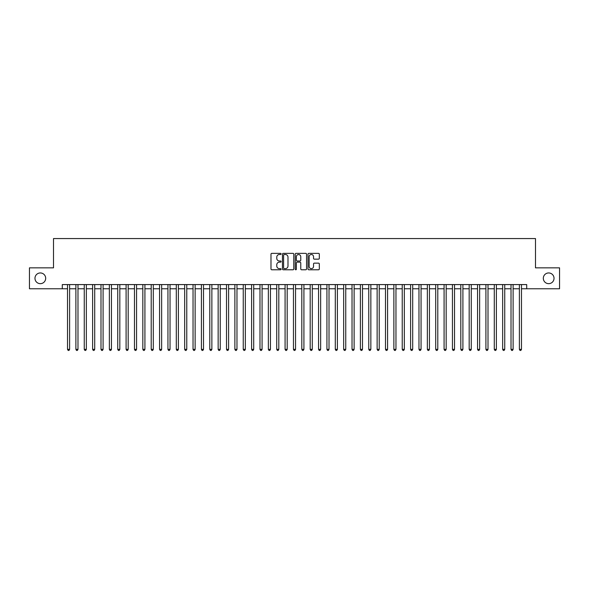 <?xml version="1.0" encoding="UTF-8"?>
<svg xmlns="http://www.w3.org/2000/svg" width="589" height="589" viewBox="0 0 589 589"><rect width="100%" height="100%" fill="white"/><g stroke="black" fill="none" stroke-linecap="round" stroke-linejoin="round"><path stroke-width="0.88" d="M281.115 253.933A0.574 0.574 0 0 0 280.533 253.358L271.809 253.358A0.825 0.825 0 0 0 270.992 254.183L270.992 268.967A0.825 0.825 0 0 0 271.809 269.784L280.533 269.784A0.574 0.574 0 0 0 281.115 269.21A0.574 0.574 0 0 0 280.533 268.636L279.407 268.636A2.628 2.628 0 0 1 276.778 266.007L276.778 264.778A2.628 2.628 0 0 1 279.407 262.149L280.533 262.149A0.574 0.574 0 0 0 281.115 261.575A0.574 0.574 0 0 0 280.533 261.001L279.407 261.001A2.628 2.628 0 0 1 276.778 258.372L276.778 257.135A2.628 2.628 0 0 1 279.407 254.507L280.533 254.507A0.574 0.574 0 0 0 281.115 253.933M543.316 278.31A5.353 5.353 0 0 0 548.668 283.662A5.353 5.353 0 0 0 554.028 278.31A5.353 5.353 0 0 0 548.668 272.95A5.353 5.353 0 0 0 543.316 278.31M34.972 278.31A5.353 5.353 0 0 0 40.332 283.662A5.353 5.353 0 0 0 45.684 278.31A5.353 5.353 0 0 0 40.332 272.95A5.353 5.353 0 0 0 34.972 278.31M318.502 259.153A0.825 0.825 0 0 0 319.326 258.328L319.326 254.183A0.825 0.825 0 0 0 318.502 253.358L308.813 253.358A0.825 0.825 0 0 0 307.988 254.183L307.988 268.967A0.825 0.825 0 0 0 308.813 269.784L318.502 269.784A0.825 0.825 0 0 0 319.326 268.967L319.326 263.953A0.825 0.825 0 0 0 318.502 263.136L314.357 263.136A0.825 0.825 0 0 0 313.532 263.953L313.532 266.442A2.194 2.194 0 0 1 311.338 268.636A2.194 2.194 0 0 1 309.144 266.442L309.144 256.708A2.194 2.194 0 0 1 311.338 254.507A2.194 2.194 0 0 1 313.532 256.708L313.532 258.328A0.825 0.825 0 0 0 314.357 259.153L318.502 259.153M62.294 288.765L29.45 288.765L29.45 267.848L53.511 267.848L53.511 238.56L535.489 238.56L535.489 267.848L559.55 267.848L559.55 288.765L526.706 288.765L526.706 284.583L62.294 284.583L62.294 288.765L67.521 288.765M293.778 254.183A0.825 0.825 0 0 0 292.961 253.358L283.265 253.358A0.825 0.825 0 0 0 282.448 254.183L282.448 268.967A0.825 0.825 0 0 0 283.265 269.784L292.961 269.784A0.825 0.825 0 0 0 293.778 268.967L293.778 254.183M296.039 253.358L305.735 253.358A0.825 0.825 0 0 1 306.552 254.183L306.552 268.967A0.825 0.825 0 0 1 305.735 269.784L301.583 269.784A0.825 0.825 0 0 1 300.765 268.967L300.765 262.966A0.825 0.825 0 0 0 299.941 262.149L297.187 262.149A0.825 0.825 0 0 0 296.37 262.966L296.37 269.21A0.574 0.574 0 0 1 295.796 269.784A0.574 0.574 0 0 1 295.222 269.21L295.222 254.183A0.825 0.825 0 0 1 296.039 253.358M69.612 288.765L75.893 288.765M77.984 288.765L84.256 288.765M86.347 288.765L92.628 288.765M94.719 288.765L100.991 288.765M103.09 288.765L109.363 288.765M111.454 288.765L117.734 288.765M119.825 288.765L126.098 288.765M128.188 288.765L134.469 288.765M136.56 288.765L142.832 288.765M144.923 288.765L151.204 288.765M153.295 288.765L159.567 288.765M161.658 288.765L167.939 288.765M170.03 288.765L176.302 288.765M178.393 288.765L184.674 288.765M186.765 288.765L193.037 288.765M195.136 288.765L201.409 288.765M203.499 288.765L209.78 288.765M211.871 288.765L218.144 288.765M220.234 288.765L226.515 288.765M228.606 288.765L234.878 288.765M236.969 288.765L243.25 288.765M245.341 288.765L251.613 288.765M253.704 288.765L259.985 288.765M262.076 288.765L268.348 288.765M270.439 288.765L276.72 288.765M278.811 288.765L285.083 288.765M287.182 288.765L293.455 288.765M295.545 288.765L301.818 288.765M303.917 288.765L310.189 288.765M312.28 288.765L318.561 288.765M320.652 288.765L326.924 288.765M329.015 288.765L335.296 288.765M337.387 288.765L343.659 288.765M345.75 288.765L352.031 288.765M354.122 288.765L360.394 288.765M362.485 288.765L368.766 288.765M370.856 288.765L377.129 288.765M379.22 288.765L385.5 288.765M387.591 288.765L393.864 288.765M395.963 288.765L402.235 288.765M404.326 288.765L410.607 288.765M412.698 288.765L418.97 288.765M421.061 288.765L427.342 288.765M429.433 288.765L435.705 288.765M437.796 288.765L444.077 288.765M446.167 288.765L452.44 288.765M454.531 288.765L460.812 288.765M462.902 288.765L469.175 288.765M471.266 288.765L477.546 288.765M479.637 288.765L485.91 288.765M488.009 288.765L494.281 288.765M496.372 288.765L502.653 288.765M504.744 288.765L511.016 288.765M513.107 288.765L519.388 288.765M521.479 288.765L526.706 288.765M284.17 254.507A0.574 0.574 0 0 0 283.596 255.081L283.596 268.061A0.574 0.574 0 0 0 284.17 268.636L285.363 268.636A2.628 2.628 0 0 0 287.992 266.007L287.992 257.135A2.628 2.628 0 0 0 285.363 254.507L284.17 254.507M300.765 256.745A2.194 2.194 0 0 0 298.564 254.551A2.194 2.194 0 0 0 296.37 256.745L296.37 260.176A0.825 0.825 0 0 0 297.187 261.001L299.941 261.001A0.825 0.825 0 0 0 300.765 260.176L300.765 256.745M69.612 284.583L69.612 349.351L67.521 349.351L67.521 284.583M69.612 349.351L68.987 350.44L68.155 350.44L67.521 349.351M77.984 284.583L77.984 349.351L75.893 349.351L75.893 284.583M77.984 349.351L77.358 350.44L76.518 350.44L75.893 349.351M86.347 284.583L86.347 349.351L84.256 349.351L84.256 284.583M86.347 349.351L85.722 350.44L84.89 350.44L84.256 349.351M94.719 284.583L94.719 349.351L92.628 349.351L92.628 284.583M94.719 349.351L94.093 350.44L93.253 350.44L92.628 349.351M103.09 284.583L103.09 349.351L100.991 349.351L100.991 284.583M103.09 349.351L102.457 350.44L101.625 350.44L100.991 349.351M111.454 284.583L111.454 349.351L109.363 349.351L109.363 284.583M111.454 349.351L110.828 350.44L109.988 350.44L109.363 349.351M119.825 284.583L119.825 349.351L117.734 349.351L117.734 284.583M119.825 349.351L119.192 350.44L118.36 350.44L117.734 349.351M128.188 284.583L128.188 349.351L126.098 349.351L126.098 284.583M128.188 349.351L127.563 350.44L126.723 350.44L126.098 349.351M136.56 284.583L136.56 349.351L134.469 349.351L134.469 284.583M136.56 349.351L135.934 350.44L135.095 350.44L134.469 349.351M144.923 284.583L144.923 349.351L142.832 349.351L142.832 284.583M144.923 349.351L144.298 350.44L143.458 350.44L142.832 349.351M153.295 284.583L153.295 349.351L151.204 349.351L151.204 284.583M153.295 349.351L152.669 350.44L151.829 350.44L151.204 349.351M161.658 284.583L161.658 349.351L159.567 349.351L159.567 284.583M161.658 349.351L161.033 350.44L160.193 350.44L159.567 349.351M170.03 284.583L170.03 349.351L167.939 349.351L167.939 284.583M170.03 349.351L169.404 350.44L168.564 350.44L167.939 349.351M178.393 284.583L178.393 349.351L176.302 349.351L176.302 284.583M178.393 349.351L177.768 350.44L176.936 350.44L176.302 349.351M186.765 284.583L186.765 349.351L184.674 349.351L184.674 284.583M186.765 349.351L186.139 350.44L185.299 350.44L184.674 349.351M195.136 284.583L195.136 349.351L193.037 349.351L193.037 284.583M195.136 349.351L194.503 350.44L193.671 350.44L193.037 349.351M203.499 284.583L203.499 349.351L201.409 349.351L201.409 284.583M203.499 349.351L202.874 350.44L202.034 350.44L201.409 349.351M211.871 284.583L211.871 349.351L209.78 349.351L209.78 284.583M211.871 349.351L211.237 350.44L210.406 350.44L209.78 349.351M220.234 284.583L220.234 349.351L218.144 349.351L218.144 284.583M220.234 349.351L219.609 350.44L218.769 350.44L218.144 349.351M228.606 284.583L228.606 349.351L226.515 349.351L226.515 284.583M228.606 349.351L227.972 350.44L227.14 350.44L226.515 349.351M236.969 284.583L236.969 349.351L234.878 349.351L234.878 284.583M236.969 349.351L236.344 350.44L235.504 350.44L234.878 349.351M245.341 284.583L245.341 349.351L243.25 349.351L243.25 284.583M245.341 349.351L244.715 350.44L243.875 350.44L243.25 349.351M253.704 284.583L253.704 349.351L251.613 349.351L251.613 284.583M253.704 349.351L253.079 350.44L252.239 350.44L251.613 349.351M262.076 284.583L262.076 349.351L259.985 349.351L259.985 284.583M262.076 349.351L261.45 350.44L260.61 350.44L259.985 349.351M270.439 284.583L270.439 349.351L268.348 349.351L268.348 284.583M270.439 349.351L269.814 350.44L268.982 350.44L268.348 349.351M278.811 284.583L278.811 349.351L276.72 349.351L276.72 284.583M278.811 349.351L278.185 350.44L277.345 350.44L276.72 349.351M287.182 284.583L287.182 349.351L285.083 349.351L285.083 284.583M287.182 349.351L286.548 350.44L285.717 350.44L285.083 349.351M295.545 284.583L295.545 349.351L293.455 349.351L293.455 284.583M295.545 349.351L294.92 350.44L294.08 350.44L293.455 349.351M303.917 284.583L303.917 349.351L301.818 349.351L301.818 284.583M303.917 349.351L303.283 350.44L302.452 350.44L301.818 349.351M312.28 284.583L312.28 349.351L310.189 349.351L310.189 284.583M312.28 349.351L311.655 350.44L310.815 350.44L310.189 349.351M320.652 284.583L320.652 349.351L318.561 349.351L318.561 284.583M320.652 349.351L320.018 350.44L319.186 350.44L318.561 349.351M329.015 284.583L329.015 349.351L326.924 349.351L326.924 284.583M329.015 349.351L328.39 350.44L327.55 350.44L326.924 349.351M337.387 284.583L337.387 349.351L335.296 349.351L335.296 284.583M337.387 349.351L336.761 350.44L335.921 350.44L335.296 349.351M345.75 284.583L345.75 349.351L343.659 349.351L343.659 284.583M345.75 349.351L345.125 350.44L344.285 350.44L343.659 349.351M354.122 284.583L354.122 349.351L352.031 349.351L352.031 284.583M354.122 349.351L353.496 350.44L352.656 350.44L352.031 349.351M362.485 284.583L362.485 349.351L360.394 349.351L360.394 284.583M362.485 349.351L361.86 350.44L361.028 350.44L360.394 349.351M370.856 284.583L370.856 349.351L368.766 349.351L368.766 284.583M370.856 349.351L370.231 350.44L369.391 350.44L368.766 349.351M379.22 284.583L379.22 349.351L377.129 349.351L377.129 284.583M379.22 349.351L378.594 350.44L377.763 350.44L377.129 349.351M387.591 284.583L387.591 349.351L385.5 349.351L385.5 284.583M387.591 349.351L386.966 350.44L386.126 350.44L385.5 349.351M395.963 284.583L395.963 349.351L393.864 349.351L393.864 284.583M395.963 349.351L395.329 350.44L394.497 350.44L393.864 349.351M404.326 284.583L404.326 349.351L402.235 349.351L402.235 284.583M404.326 349.351L403.701 350.44L402.861 350.44L402.235 349.351M412.698 284.583L412.698 349.351L410.607 349.351L410.607 284.583M412.698 349.351L412.064 350.44L411.232 350.44L410.607 349.351M421.061 284.583L421.061 349.351L418.97 349.351L418.97 284.583M421.061 349.351L420.436 350.44L419.596 350.44L418.97 349.351M429.433 284.583L429.433 349.351L427.342 349.351L427.342 284.583M429.433 349.351L428.807 350.44L427.967 350.44L427.342 349.351M437.796 284.583L437.796 349.351L435.705 349.351L435.705 284.583M437.796 349.351L437.171 350.44L436.331 350.44L435.705 349.351M446.167 284.583L446.167 349.351L444.077 349.351L444.077 284.583M446.167 349.351L445.542 350.44L444.702 350.44L444.077 349.351M454.531 284.583L454.531 349.351L452.44 349.351L452.44 284.583M454.531 349.351L453.905 350.44L453.066 350.44L452.44 349.351M462.902 284.583L462.902 349.351L460.812 349.351L460.812 284.583M462.902 349.351L462.277 350.44L461.437 350.44L460.812 349.351M471.266 284.583L471.266 349.351L469.175 349.351L469.175 284.583M471.266 349.351L470.64 350.44L469.808 350.44L469.175 349.351M479.637 284.583L479.637 349.351L477.546 349.351L477.546 284.583M479.637 349.351L479.012 350.44L478.172 350.44L477.546 349.351M488.009 284.583L488.009 349.351L485.91 349.351L485.91 284.583M488.009 349.351L487.375 350.44L486.543 350.44L485.91 349.351M496.372 284.583L496.372 349.351L494.281 349.351L494.281 284.583M496.372 349.351L495.747 350.44L494.907 350.44L494.281 349.351M504.744 284.583L504.744 349.351L502.653 349.351L502.653 284.583M504.744 349.351L504.11 350.44L503.278 350.44L502.653 349.351M513.107 284.583L513.107 349.351L511.016 349.351L511.016 284.583M513.107 349.351L512.482 350.44L511.642 350.44L511.016 349.351M521.479 284.583L521.479 349.351L519.388 349.351L519.388 284.583M521.479 349.351L520.845 350.44L520.013 350.44L519.388 349.351"/></g></svg>
